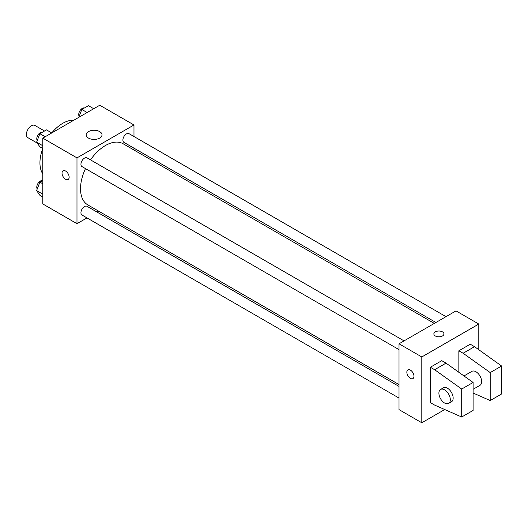 <?xml version="1.0" encoding="UTF-8"?>
<svg xmlns="http://www.w3.org/2000/svg" width="528" height="528" viewBox="0 0 528 528"><rect width="100%" height="100%" fill="white"/><g stroke="black" fill="none" stroke-linecap="round" stroke-linejoin="round"><path stroke-width="0.79" d="M44.537 131.003L34.914 125.446A7.055 4.072 120 0 0 29.476 127.334A7.055 4.072 120 0 0 26.4 134.435A7.055 4.072 120 0 0 27.859 137.663L37.25 143.081M42.788 173.91A32.241 18.612 -60 0 1 42.761 148.5M51.751 132.931A32.241 18.612 -60 0 1 73.775 120.245M86.995 217.912L76.982 223.694L42.788 203.947L42.788 138.131L99.779 105.23L133.98 124.971L133.98 136.528M98.677 211.167L97.066 212.098M85.49 168.604A35.303 20.381 120 0 0 80.52 188.747A35.303 20.381 120 0 0 87.826 204.904L399.01 384.562M434.313 323.413L123.136 143.755A35.303 20.381 120 0 0 90.526 159.878M133.98 148.163L133.98 150.018M76.982 223.694L76.982 157.879L133.98 124.971M445.995 316.668L128.977 133.637A5.036 2.911 120 0 0 125.09 134.99A5.036 2.911 120 0 0 122.892 140.059A5.036 2.911 120 0 0 123.935 142.362L435.917 322.489M399.01 386.417L87.028 206.296A5.036 2.911 120 0 0 83.147 207.649A5.036 2.911 120 0 0 80.942 212.718A5.036 2.911 120 0 0 81.985 215.021L399.01 398.053M399.01 349.615L81.985 166.584A5.036 2.911 -60 0 1 81.985 160.769A5.036 2.911 -60 0 1 87.028 157.859L404.045 340.89M76.982 157.879L42.788 138.131M88.48 138.079A7.927 4.574 180 0 1 86.156 134.845A7.927 4.574 180 0 1 94.083 130.271A7.927 4.574 180 0 1 102.01 134.845A7.927 4.574 180 0 1 97.112 139.069A7.927 4.574 180 0 1 88.48 138.079M69.148 177.21A5.036 2.911 60 0 1 68.105 179.513A5.036 2.911 60 0 1 63.063 176.609A5.036 2.911 60 0 1 63.063 170.788A5.036 2.911 60 0 1 66.95 172.141A5.036 2.911 60 0 1 69.148 177.21M68.105 179.513A5.036 2.911 60 0 1 63.07 176.603A5.036 2.911 60 0 1 63.07 170.788M444.734 409.537L421.806 422.77L399.01 409.609L399.01 343.794L456.001 310.893L478.804 324.053L478.804 349.727M442.464 335.98A5.036 2.911 180 0 1 436.979 336.613A5.036 2.911 180 0 1 433.864 333.927A5.036 2.911 180 0 1 438.907 331.016A5.036 2.911 180 0 1 443.942 333.927A5.036 2.911 180 0 1 442.464 335.98M421.806 422.77L421.806 356.961L399.01 343.794M421.806 356.961L478.804 324.053M443.942 333.927A5.036 2.911 0 0 0 438.907 331.016A5.036 2.911 0 0 0 433.864 333.927M407.893 369.871A5.036 2.911 -120 0 0 407.121 373.91A5.036 2.911 -120 0 0 410.408 378.345A5.036 2.911 60 0 1 407.114 373.91A5.036 2.911 60 0 1 407.887 369.871A5.036 2.911 60 0 1 412.929 372.781A5.036 2.911 60 0 1 412.929 378.596A5.036 2.911 60 0 1 410.408 378.345A5.036 2.911 -120 0 0 412.929 378.596M430.353 402.62L430.353 367.244L434.63 369.712L461.703 389.044L461.703 417.014L434.63 405.088L430.353 402.62M461.703 417.014L473.101 410.434L473.101 382.463L446.028 363.132L441.758 360.664L430.353 367.244M458.852 372.286L458.852 350.79L470.25 344.21L474.527 346.678L501.6 366.01L501.6 393.98L490.202 400.561L490.202 372.59L463.129 353.258L458.852 350.79M473.101 389.301L479.985 385.328A8.059 4.653 -120 0 0 479.985 376.022A8.059 4.653 -120 0 0 471.92 371.369L463.987 375.949M473.101 393.023L490.202 400.561M440.576 389.466L443.421 387.823A8.059 4.653 60 0 1 451.486 392.476A8.059 4.653 60 0 1 451.486 401.782L448.635 403.425A8.059 4.653 60 0 1 444.602 403.029A8.059 4.653 60 0 1 439.336 395.927A8.059 4.653 60 0 1 440.576 389.466A8.059 4.653 60 0 1 448.635 394.119A8.059 4.653 60 0 1 448.635 403.425M501.6 366.01L490.202 372.59M473.101 382.463L461.703 389.044M474.527 346.678L463.129 353.258M446.028 363.132L434.63 369.712M42.788 148.513L39.897 146.843L36.604 142.164L39.897 133.683L46.477 129.881L51.777 132.944M42.788 145.735L36.604 142.164M45.197 136.745L39.897 133.683M42.471 132.191A5.036 2.911 120 0 0 38.742 133.96A5.036 2.911 120 0 0 36.775 138.778A5.036 2.911 120 0 0 37.237 140.534M78.784 117.355L81.84 109.461L88.427 105.666L93.727 108.722M87.146 112.523L81.84 109.461M84.421 107.976A5.036 2.911 120 0 0 80.692 109.738A5.036 2.911 120 0 0 78.725 114.556A5.036 2.911 120 0 0 79.187 116.318M42.788 196.951L39.897 195.281L36.604 190.601L39.897 182.12L42.788 180.451M42.788 194.172L36.604 190.601M42.788 183.79L39.897 182.12M42.471 180.635A5.036 2.911 120 0 0 38.742 182.398A5.036 2.911 120 0 0 36.775 187.216A5.036 2.911 120 0 0 37.237 188.971"/></g></svg>
